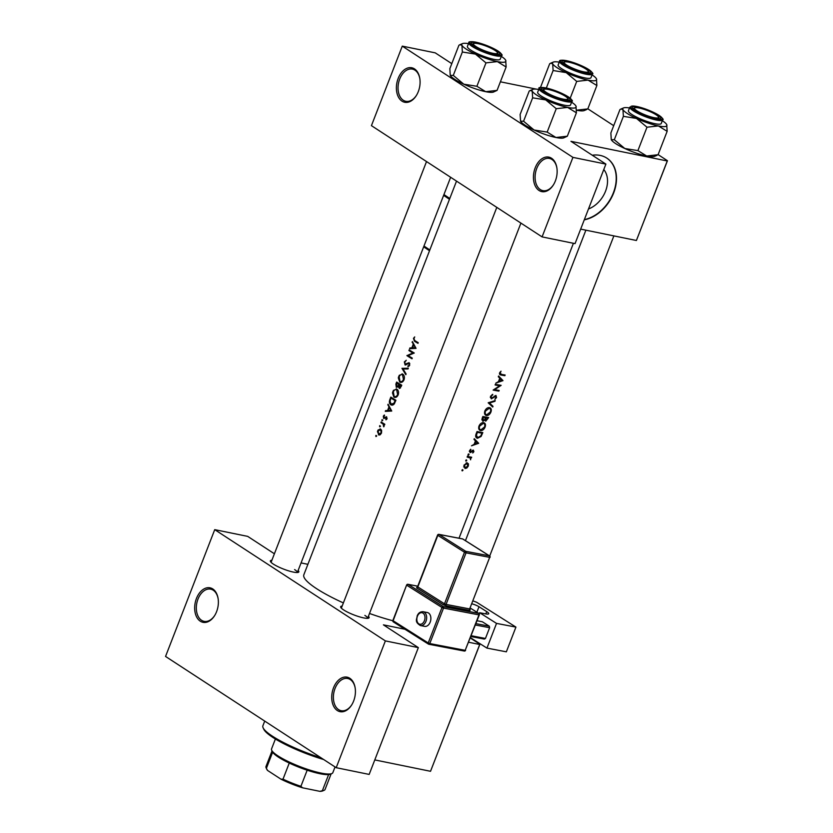 <?xml version="1.0" encoding="UTF-8"?>
<svg xmlns="http://www.w3.org/2000/svg" width="833" height="833" viewBox="0 0 833 833"><rect width="100%" height="100%" fill="white"/><g stroke="black" fill="none" stroke-linecap="round" stroke-linejoin="round"><path stroke-width="1.25" d="M551.54 158.249A17.608 11.558 101.5 0 1 556.881 167.881A17.608 11.558 101.5 0 1 553.414 184.874A17.608 11.558 101.5 0 1 539.045 190.486A17.608 11.558 101.5 0 1 535.213 167.797A17.608 11.558 101.5 0 1 551.54 158.249M556.923 168.193A16.431 10.787 -78.5 0 0 551.998 159.499A16.431 10.787 -78.5 0 0 549.447 158.447A16.431 10.787 -78.5 0 0 536.088 170.369A16.431 10.787 -78.5 0 0 540.325 189.591A16.431 10.787 -78.5 0 0 542.877 190.642A16.431 10.787 -78.5 0 0 553.581 184.603M414.49 68.9A17.608 11.558 101.5 0 1 419.822 78.531A17.608 11.558 101.5 0 1 416.354 95.524A17.608 11.558 101.5 0 1 401.985 101.137A17.608 11.558 101.5 0 1 398.164 78.448A17.608 11.558 101.5 0 1 414.49 68.9M419.874 78.843A16.431 10.787 -78.5 0 0 414.938 70.149A16.431 10.787 -78.5 0 0 412.387 69.097A16.431 10.787 -78.5 0 0 399.038 81.02A16.431 10.787 -78.5 0 0 403.266 100.241A16.431 10.787 -78.5 0 0 405.817 101.293A16.431 10.787 -78.5 0 0 416.521 95.254M349.829 678.301A17.608 11.558 101.5 0 1 355.16 687.933A17.608 11.558 101.5 0 1 351.693 704.926A17.608 11.558 101.5 0 1 337.323 710.539A17.608 11.558 101.5 0 1 333.502 687.85A17.608 11.558 101.5 0 1 349.829 678.301M355.212 688.245A16.431 10.787 -78.5 0 0 350.276 679.551A16.431 10.787 -78.5 0 0 347.725 678.499A16.431 10.787 -78.5 0 0 334.377 690.422A16.431 10.787 -78.5 0 0 338.604 709.643A16.431 10.787 -78.5 0 0 341.155 710.695A16.431 10.787 -78.5 0 0 351.859 704.666M212.769 588.952A17.608 11.558 101.5 0 1 218.111 598.583A17.608 11.558 101.5 0 1 214.643 615.587A17.608 11.558 101.5 0 1 200.274 621.189A17.608 11.558 101.5 0 1 196.442 598.5A17.608 11.558 101.5 0 1 212.769 588.952M218.152 598.896A16.431 10.787 -78.5 0 0 213.227 590.212A16.431 10.787 -78.5 0 0 210.676 589.15A16.431 10.787 -78.5 0 0 197.317 601.072A16.431 10.787 -78.5 0 0 201.555 620.293A16.431 10.787 -78.5 0 0 204.106 621.356A16.431 10.787 -78.5 0 0 214.81 615.316M588.483 208.979A24.605 17.962 123.1 0 0 605.549 191.173A24.605 17.962 123.1 0 0 603.79 169.526M584.266 219.85A35.215 25.708 123.1 0 0 613.661 192.944A35.215 25.708 123.1 0 0 606.861 158.135A35.215 25.708 123.1 0 0 592.253 155.219M584.37 219.6A35.215 25.708 123.1 0 0 613.39 192.767A35.215 25.708 123.1 0 0 606.726 158.051M368.415 616.264A15.254 2.895 -158.8 0 1 368.644 618.138A15.254 2.895 -158.8 0 1 357.659 616.264A15.254 2.895 -158.8 0 1 343.602 609.902A15.254 2.895 -158.8 0 1 340.728 607.309A15.254 2.895 -158.8 0 1 342.155 606.07M520.917 223.098L367.613 618.336A14.088 2.666 21.2 0 0 364.875 615.4M298.141 570.449A15.254 2.895 -158.8 0 1 298.37 572.323A15.254 2.895 -158.8 0 1 287.385 570.459A15.254 2.895 -158.8 0 1 273.328 564.087A15.254 2.895 -158.8 0 1 270.454 561.494A15.254 2.895 -158.8 0 1 271.881 560.255M450.643 177.283L297.339 572.521A14.088 2.666 21.2 0 0 294.601 569.585M343.373 602.925A65.734 12.453 -158.8 0 1 316.54 588.639A65.734 12.453 -158.8 0 1 303.837 574.78L456.526 181.115M375.787 435.68L375.943 436.565L376.589 436.19L375.985 435.388L376.651 435.857M379.525 434.993L378.411 434.774L380.025 434.836L381.462 433.129L381.649 430.651L380.619 429.078L378.067 430.005L377.453 431.598L378.953 434.993M379.567 425.944L379.723 426.819L380.358 426.454L379.765 425.642L380.431 426.111M382.857 423.049L380.92 422.654L381.181 421.977A65.734 12.453 -158.8 0 0 384.825 424.257L384.565 424.934A65.734 12.453 21.2 0 1 384.003 424.591L384.107 426.319L383.482 426.204L383.753 426.819L384.107 426.319M381.889 419.957L382.035 420.842L382.68 420.478L382.076 419.665L382.753 420.134M383.315 416.281L383.701 418.541L386.345 417.437L385.95 419.822L387.043 418.749L386.585 416.75L383.94 417.854L383.753 416.521L384.544 415.667L384.398 415.011L383.617 415.698L383.815 416.375M385.294 411.367L385.585 410.638L387.564 410.513L388.886 407.108L388.063 404.234L391.729 411.044L385.294 411.367M390.5 399.548L389.927 399.434L390.833 397.102A65.734 12.453 -158.8 0 0 395.914 400.246L394.207 404.036L390.823 404.786L391.697 405.14M395.467 397.435L393.884 397.112C395.644 397.924 397.081 397.143 398.205 394.78C398.934 392.27 398.507 390.406 396.924 389.188L393.457 390.333L392.468 392.874L393.884 397.112L394.665 397.424M396.446 384.2L395.873 384.086L396.664 382.055A65.734 12.453 -158.8 0 0 401.745 385.2L399.278 388.407M401.298 382.389L399.715 382.066C401.475 382.878 402.922 382.108 404.047 379.733C404.776 377.234 404.349 375.371 402.756 374.142L399.288 375.287L398.299 377.838L399.715 382.066L400.496 382.378M401.975 368.363L408.337 368.228L408.055 368.946L403.005 368.967L406.108 373.965L405.827 374.683L401.975 368.363L404.859 368.946M405.473 365.01L408.878 363.334L409.128 364.844L407.972 366.707L409.659 365.25L409.118 362.647L405.067 364.208L404.817 362.209L406.265 360.283L404.338 361.897L405.109 365M406.91 355.639L412.824 352.984A65.734 12.453 21.2 0 1 408.899 350.526L409.159 349.85A65.734 12.453 -158.8 0 0 414.24 352.994L408.191 355.618A65.734 12.453 -158.8 0 0 412.262 358.107L412.002 358.773A65.734 12.453 21.2 0 1 406.91 355.639L408.847 356.024M409.607 348.694L409.888 347.955L411.866 347.84L413.189 344.425L412.377 341.551L416.042 348.361L409.607 348.694M413.46 338.375L414.47 341.207A65.734 12.453 21.2 0 0 417.979 343.352L418.249 342.675A65.734 12.453 -158.8 0 1 414.782 340.562L413.928 338.729L414.709 336.917L413.46 338.375L414.043 338.49M392.801 620.741A65.734 12.453 -158.8 0 1 369.498 613.473M406.66 364.448L405.067 364.208M408.014 363.417L409.763 363.511M402.756 374.142L402.016 373.84M395.873 384.086L396.31 387.366L398.153 386.72L399.684 388.417M396.924 389.188L396.175 388.886M389.927 399.434C388.98 401.85 389.282 403.63 390.823 404.786L392.572 405.14M385.169 418.051L383.94 417.854M380.92 422.654A65.734 12.453 21.2 0 0 382.097 423.414L383.305 424.309L383.482 426.204M380.619 429.078L380.098 428.87M501.362 374.361L500.237 373.028L501.029 371.185L499.633 372.861L499.904 374.663L501.049 375.027A65.734 12.453 21.2 0 0 504.881 375.693L505.142 375.017A65.734 12.453 -158.8 0 1 501.362 374.361L499.467 373.444M498.301 376.735L499.769 378.255L498.446 381.66L495.812 383.128L502.976 380.608L498.582 375.995L498.301 376.735L502.976 380.608M495.052 395.685L496.031 397.362L494.854 399.382L496.562 397.528L495.989 395.467L491.574 398.174L491.126 396.508L492.709 394.353L490.502 396.383L491.303 398.851L495.927 396.216L495.094 395.665M491.574 398.174L490.304 397.414M495.229 400.569L488.18 402.797L492.73 407.035L493.011 406.306L489.471 403.005L494.948 401.298L495.229 400.569M483.64 422.654C481.682 422.529 480.131 423.653 479.006 426.017C478.267 428.485 478.798 429.995 480.599 430.567C482.526 430.671 484.025 429.505 485.108 427.058C485.878 424.653 485.389 423.185 483.64 422.654L484.452 422.966M479.766 430.245L479.152 429.62M482.817 432.587A65.734 12.453 -158.8 0 1 477.038 431.536L476.132 433.868C475.226 436.294 475.695 437.762 477.538 438.273L481.099 436.461L482.817 432.587M476.601 437.898L475.997 437.263M470.395 451.923L470.718 449.289L469.51 450.736L470.156 452.6L473.102 450.778L472.759 452.985L473.894 451.673L473.342 450.101L470.874 451.819L469.364 451.299L470.093 451.736M472.426 450.341L473.383 451.59M468.823 453.902L468.333 455.151L469.083 454.631L468.281 454.11M468.073 454.422L468.104 455.005M468.167 456.578L470.02 457.775L470.593 459.816L470.801 457.786A65.734 12.453 21.2 0 0 471.405 457.89L471.665 457.223A65.734 12.453 -158.8 0 1 467.386 456.422L467.126 457.088A65.734 12.453 21.2 0 0 468.604 457.379L470.072 457.817L467.469 456.109M462.731 469.614L462.242 470.874L462.981 470.343L462.19 469.822M461.982 470.145L462.013 470.718M467.24 462.825L463.887 465.231L465.033 468.51L466.824 468.031L468.313 466.053L468.448 463.846L466.824 462.784M466.501 459.878L466.022 461.128L466.761 460.607L465.97 460.087M465.762 460.399L465.793 460.982M473.987 439.408L475.456 440.928L474.133 444.343L471.499 445.811L478.663 443.291L474.269 438.679L473.987 439.408L478.663 443.291M488.648 417.541A65.734 12.453 -158.8 0 1 482.869 416.5L482.088 418.53L482.848 421.269L484.9 420.092L485.774 421.175L488.648 417.541M489.471 407.608C487.513 407.483 485.972 408.607 484.848 410.981C484.108 413.439 484.639 414.959 486.441 415.521C488.357 415.636 489.866 414.459 490.939 412.023C491.709 409.607 491.231 408.139 489.471 407.608L490.283 407.92M485.597 415.198L484.993 414.584M501.143 385.335A65.734 12.453 -158.8 0 1 495.364 384.284L495.104 384.961A65.734 12.453 21.2 0 0 499.685 385.814L493.126 390.073A65.734 12.453 21.2 0 0 498.894 391.125L499.165 390.448A65.734 12.453 -158.8 0 1 494.667 389.657L501.143 385.335M658.112 154.626L667.452 160.717L636.412 240.487L580.674 229.117M636.412 240.487L667.254 160.977L570.959 141.329L605.893 164.101L572.927 157.375L402.277 46.127L371.435 125.648L542.085 236.895L572.927 157.375M307.898 564.316L301.067 562.921M536.421 89.152L500.394 81.801M587.838 108.821L613.702 125.679M605.893 164.101L575.051 243.621L542.085 236.895M402.277 46.127L435.243 52.854L451.788 63.652M470.353 638.016L479.902 644.242L430.526 771.296L374.788 759.915M430.526 771.296L479.704 644.503L468.708 642.253M404.953 629.248L383.409 624.854L418.343 647.626L385.377 640.9L214.727 529.653L165.548 656.446L336.199 767.693L385.377 640.9M418.343 647.626L369.165 774.419L336.199 767.693M274.39 553.778L247.693 536.379L214.727 529.653M466.293 467.677L466.824 468.031M465.293 467.834L464.429 465.335L466.969 463.492L467.813 465.97L465.293 467.834L463.637 466.876M466.105 462.929L467.428 463.669L466.23 462.888M469.885 456.901L471.405 457.89M469.26 456.786L470.801 457.786M468.219 456.109L468.438 457.598M469.354 451.455L470.916 452.475M470.426 449.476L470.947 449.82M476.434 441.959L478.621 443.385M477.569 443.156L474.872 444.093L475.914 441.407L477.569 443.156M476.861 431.994L477.392 432.337A65.734 12.453 21.2 0 0 481.984 433.17L480.735 435.982L477.798 437.596L475.674 436.398M480.495 432.202L481.984 433.17M477.798 437.596L476.382 435.378L477.392 432.337M475.768 434.982L476.382 435.378M480.86 429.89C479.402 429.411 478.996 428.152 479.641 426.121L483.379 423.331C484.796 423.778 485.181 425.007 484.525 427.006L480.86 429.89L478.756 428.693M479.11 425.778L479.641 426.121M482.422 422.706L484.035 423.581M486.337 417.156L487.826 418.124L487.472 419.041L486.024 420.498L484.598 419.624M486.024 420.498L486.014 417.822A65.734 12.453 21.2 0 0 487.826 418.124M484.462 416.812L486.014 417.822M483.858 416.687L485.42 417.718L484.639 419.561L483.109 420.592L481.818 419.801M483.109 420.592L483.234 417.291A65.734 12.453 21.2 0 0 485.42 417.718M482.328 417.906L482.859 418.26M482.692 416.948L483.234 417.291M486.701 414.844C485.233 414.365 484.827 413.116 485.472 411.075L489.21 408.285C490.637 408.743 491.012 409.961 490.366 411.96L486.701 414.844L484.587 413.647M484.941 410.731L485.472 411.075M488.263 407.66L489.877 408.545M494.323 400.881L494.948 401.298M488.784 402.558L489.471 403.005M488.346 402.672L493.011 406.306M492.105 394.623L492.761 395.05M490.606 396.164L491.126 396.508M497.426 390.156L498.894 391.125M498.176 384.836L499.685 385.814M500.748 379.275L502.934 380.702M501.882 380.473L499.186 381.42L500.227 378.734L501.882 380.473M498.665 381.087L499.186 381.42M503.413 374.735L504.881 375.693M499.987 372.205L500.518 372.549M499.706 372.674L500.237 373.028M380.993 432.837L378.671 434.097L378.12 431.036L380.358 429.755L381.535 432.952M380.483 434.545L378.671 434.097M381.358 429.88L379.973 429.599L381.399 429.963M384.638 424.726L384.003 424.591M384.69 424.601L383.305 424.309M386.658 419.343L385.804 419.166M387.106 418.572L386.574 418.458M385.856 417.448L385.054 417.281M388.303 411.19L385.585 410.638M390.396 411.096L387.564 410.513M389.646 407.264L388.886 407.108M388.511 405.119L387.782 404.973M390.698 410.357L388.209 410.482L389.25 407.795L391.51 410.523M391.083 411.065L388.209 410.482M390.031 407.951L389.25 407.795M391.052 398.091A65.734 12.453 21.2 0 0 395.102 400.59L393.842 403.339L391.083 404.109L390.011 401.183L390.719 398.955L391.052 398.091L393.02 398.486M395.727 400.715L395.102 400.59M394.55 403.484L393.842 403.339M393.488 404.734L391.083 404.109M393.405 391.656L392.843 391.531M397.633 394.488C396.737 396.404 395.571 397.049 394.144 396.435L393.332 391.822C394.176 389.917 395.29 389.261 396.664 389.865L397.633 394.488L398.268 394.613M396.477 397.029L394.144 396.435M397.747 389.969L396.071 389.625L397.851 390.104M398.715 386.835L398.153 386.72M400.933 385.544L399.174 387.584L399.246 384.523A65.734 12.453 21.2 0 0 400.933 385.544L401.568 385.679M401.214 386.595L400.579 386.46M400.527 387.907L399.174 387.584M401.329 384.95L399.246 384.523M398.726 384.2L397.945 386.023L396.57 386.689L396.893 383.045A65.734 12.453 21.2 0 0 398.726 384.2L400.777 384.627M398.705 386.179L397.945 386.023M397.914 387.012L396.57 386.689M398.851 383.451L396.893 383.045M399.236 376.61L398.674 376.495M403.474 379.442C402.568 381.358 401.402 382.014 399.975 381.389L399.174 376.776C400.017 374.871 401.121 374.215 402.495 374.819L403.474 379.442L404.099 379.567M402.308 381.993L399.975 381.389M403.589 374.923L401.902 374.579L403.682 375.058M405.359 368.946L402.016 368.269M406.91 368.946L408.066 368.925M404.911 362.011L404.338 361.897M409.065 366.145L407.878 365.895M409.753 364.969L409.128 364.844M408.462 355.785L406.973 355.483M413.98 353.213L412.824 352.984M410.836 350.922L408.899 350.526M412.616 348.517L409.888 347.955M414.709 348.413L411.866 347.84M413.959 344.581L413.189 344.425M412.824 342.446L412.085 342.29M415.011 347.684L412.522 347.798L413.564 345.112L415.823 347.85M415.396 348.392L412.522 347.798M414.345 345.268L413.564 345.112M264.717 721.086L262.895 725.782A49.293 9.34 21.2 0 0 263.103 727.803A49.293 9.34 21.2 0 0 320.944 757.749M323.683 759.529A48.127 9.121 -158.8 0 1 263.78 729.25L263.103 727.803M653.905 117.63A12.912 2.447 21.2 0 0 658.497 116.953A12.912 2.447 21.2 0 0 651.167 112.122A12.912 2.447 21.2 0 0 639.119 107.998A12.912 2.447 21.2 0 0 634.871 107.79A12.912 2.447 21.2 0 0 639.796 112.486A12.912 2.447 21.2 0 0 653.905 117.63A12.912 2.447 21.2 0 0 658.497 116.953A12.912 2.447 21.2 0 0 651.167 112.122A12.912 2.447 21.2 0 0 639.119 107.998A12.912 2.447 21.2 0 0 634.871 107.79A12.912 2.447 21.2 0 0 639.796 112.486A12.912 2.447 21.2 0 0 653.905 117.63M659.163 118.401A14.088 2.666 -158.8 0 1 659.236 118.942A14.088 2.666 -158.8 0 0 659.163 118.401L658.497 116.953L659.163 118.401M615.712 143.63A23.626 4.477 -158.8 0 1 611.297 139.705L611.255 139.611A23.626 4.477 -158.8 0 1 611.245 139.6A23.626 4.477 -158.8 0 0 611.255 139.621L611.255 139.611A23.626 4.477 -158.8 0 0 611.297 139.705L610.87 132.978L619.95 109.581L620.96 109.008L622.959 109.612L623.386 116.339L636.485 118.432L646.991 127.21L658.372 125.929L667.15 131.322L666.723 124.606A23.626 4.477 -158.8 0 1 666.764 124.69A23.626 4.477 -158.8 0 1 658.372 125.929A23.626 4.477 -158.8 0 1 636.485 118.432A23.626 4.477 -158.8 0 1 622.959 109.612A23.626 4.477 -158.8 0 1 623.542 107.926A23.626 4.477 -158.8 0 1 629.509 107.957A23.626 4.477 -158.8 0 0 623.542 107.926L621.012 108.977L623.542 107.926A23.626 4.477 -158.8 0 0 622.959 109.612L623.386 116.339L636.485 118.432L646.991 127.21L658.372 125.929L667.15 131.322L666.723 124.606A23.626 4.477 -158.8 0 1 666.764 124.69A23.626 4.477 -158.8 0 1 658.372 125.929A23.626 4.477 -158.8 0 1 636.485 118.432A23.626 4.477 -158.8 0 1 622.959 109.612L620.96 109.008L619.95 109.581L610.87 132.978L611.255 139.611A23.626 4.477 -158.8 0 0 611.297 139.705L614.317 139.736L623.386 116.339L614.317 139.736L611.297 139.705A23.626 4.477 -158.8 0 0 615.712 143.63A23.626 4.477 -158.8 0 0 624.812 148.513L614.317 139.736L624.812 148.513A23.626 4.477 -158.8 0 1 615.712 143.63M657.789 115.11A15.254 2.895 -158.8 0 1 660.267 118.744A15.254 2.895 -158.8 0 1 649.282 116.88A15.254 2.895 -158.8 0 1 635.235 110.508A15.254 2.895 -158.8 0 1 632.351 107.915A15.254 2.895 -158.8 0 1 641.087 107.936A15.254 2.895 -158.8 0 1 657.789 115.11A15.254 2.895 -158.8 0 1 660.267 118.744A15.254 2.895 -158.8 0 1 649.282 116.88A15.254 2.895 -158.8 0 1 635.235 110.508A15.254 2.895 -158.8 0 1 632.351 107.915A15.254 2.895 -158.8 0 1 641.087 107.936A15.254 2.895 -158.8 0 1 657.789 115.11M628.426 110.747A17.608 3.332 21.2 0 0 631.83 114.454A17.608 3.332 21.2 0 0 649.594 122.295A17.608 3.332 21.2 0 0 661.256 123.471A17.608 3.332 21.2 0 1 649.594 122.295A17.608 3.332 21.2 0 1 631.83 114.454A17.608 3.332 21.2 0 1 628.426 110.747L629.852 107.093L628.426 110.747M658.08 154.719L667.15 131.322L658.08 154.719L646.7 156.01L637.911 150.606L646.991 127.21L637.911 150.606L624.812 148.513A23.626 4.477 -158.8 0 0 646.7 156.01L637.911 150.606L624.812 148.513A23.626 4.477 -158.8 0 0 646.7 156.01A23.626 4.477 -158.8 0 0 654.478 156.385A23.626 4.477 -158.8 0 1 646.7 156.01L658.08 154.719M662.339 120.691A23.626 4.477 -158.8 0 1 666.723 124.606A23.626 4.477 -158.8 0 0 662.339 120.691M583.631 71.815A12.912 2.447 21.2 0 0 588.223 71.138A12.912 2.447 21.2 0 0 580.893 66.317A12.912 2.447 21.2 0 0 568.845 62.183A12.912 2.447 21.2 0 0 564.597 61.975A12.912 2.447 21.2 0 0 569.522 66.682A12.912 2.447 21.2 0 0 583.631 71.815A12.912 2.447 21.2 0 0 588.223 71.138A12.912 2.447 21.2 0 0 580.893 66.317A12.912 2.447 21.2 0 0 568.845 62.183A12.912 2.447 21.2 0 0 564.597 61.975A12.912 2.447 21.2 0 0 569.522 66.682A12.912 2.447 21.2 0 0 583.631 71.815M588.889 72.586A14.088 2.666 -158.8 0 1 588.962 73.127A14.088 2.666 -158.8 0 0 588.889 72.586L588.223 71.138L588.889 72.586M566.211 72.617A23.626 4.477 -158.8 0 1 557.11 67.733A23.626 4.477 -158.8 0 1 552.685 63.808L553.112 70.524L566.211 72.617L576.717 81.405L588.088 80.114L596.876 85.518L596.449 78.791A23.626 4.477 -158.8 0 1 596.49 78.875A23.626 4.477 -158.8 0 1 588.088 80.114L596.876 85.518L596.449 78.791A23.626 4.477 -158.8 0 1 596.49 78.875A23.626 4.477 -158.8 0 1 588.088 80.114A23.626 4.477 21.2 0 1 566.211 72.617A23.626 4.477 -158.8 0 1 557.11 67.733A23.626 4.477 -158.8 0 1 552.685 63.808A23.626 4.477 -158.8 0 1 553.268 62.111A23.626 4.477 -158.8 0 1 559.235 62.142A23.626 4.477 -158.8 0 0 553.268 62.111L550.738 63.173L553.268 62.111A23.626 4.477 -158.8 0 0 552.685 63.808L553.112 70.524L566.211 72.617L576.717 81.405L588.088 80.114A23.626 4.477 21.2 0 1 566.211 72.617M564.961 64.693A15.254 2.895 -158.8 0 1 562.077 62.1A15.254 2.895 -158.8 0 1 570.813 62.121A15.254 2.895 -158.8 0 1 587.515 69.295A15.254 2.895 -158.8 0 1 589.993 72.929A15.254 2.895 -158.8 0 1 579.008 71.065A15.254 2.895 -158.8 0 1 564.961 64.693A15.254 2.895 -158.8 0 1 562.077 62.1A15.254 2.895 -158.8 0 1 570.813 62.121A15.254 2.895 -158.8 0 1 587.515 69.295A15.254 2.895 -158.8 0 1 589.993 72.929A15.254 2.895 -158.8 0 1 579.008 71.065A15.254 2.895 -158.8 0 1 564.961 64.693M561.557 68.639A17.608 3.332 21.2 0 0 579.32 76.48A17.608 3.332 21.2 0 0 590.982 77.667A17.608 3.332 21.2 0 1 579.32 76.48A17.608 3.332 21.2 0 1 561.557 68.639A17.608 3.332 21.2 0 1 558.152 64.932A17.608 3.332 21.2 0 0 561.557 68.639M570.199 98.2L576.717 81.405L570.199 98.2M546.333 88.017L553.112 70.524L546.333 88.017M549.676 63.766L550.686 63.193L552.685 63.808L550.686 63.193L549.676 63.766L540.596 87.163L549.676 63.766M587.806 108.904L596.876 85.518L587.806 108.904L576.426 110.195L587.806 108.904M584.204 110.57A23.626 4.477 -158.8 0 1 576.53 110.216A23.626 4.477 -158.8 0 0 584.204 110.57L586.786 109.487L584.204 110.57M592.065 74.876A23.626 4.477 -158.8 0 1 596.449 78.791A23.626 4.477 -158.8 0 0 592.065 74.876M478.1 43.67A12.912 2.447 21.2 0 0 473.852 43.462A12.912 2.447 21.2 0 0 478.777 48.158A12.912 2.447 21.2 0 0 492.886 53.302A12.912 2.447 21.2 0 0 497.478 52.625A12.912 2.447 21.2 0 0 490.148 47.793A12.912 2.447 21.2 0 0 478.1 43.67M471.957 44.43A14.088 2.666 -158.8 0 1 472.373 44.076L473.852 43.462M497.478 52.625L498.144 54.072A14.088 2.666 -158.8 0 1 498.217 54.614M475.466 54.103A23.626 4.477 -158.8 0 1 466.365 49.22A23.626 4.477 -158.8 0 1 461.94 45.284L462.367 52.01L475.466 54.103L485.972 62.881L497.343 61.6L506.131 66.994L505.704 60.278A23.626 4.477 -158.8 0 1 505.746 60.361A23.626 4.477 -158.8 0 1 497.343 61.6A23.626 4.477 21.2 0 1 475.466 54.103M474.216 46.179A15.254 2.895 -158.8 0 1 471.332 43.587A15.254 2.895 -158.8 0 1 480.068 43.608A15.254 2.895 -158.8 0 1 496.77 50.782A15.254 2.895 -158.8 0 1 499.248 54.416A15.254 2.895 -158.8 0 1 488.263 52.552A15.254 2.895 -158.8 0 1 474.216 46.179M470.812 50.126A17.608 3.332 21.2 0 0 488.575 57.966A17.608 3.332 21.2 0 0 500.237 59.143L501.653 55.499A17.608 3.332 -158.8 0 1 489.991 54.312A17.608 3.332 -158.8 0 1 472.228 46.471A17.608 3.332 -158.8 0 1 468.833 42.764L467.407 46.419A17.608 3.332 21.2 0 0 470.812 50.126M453.287 75.407L450.278 75.376A23.626 4.477 -158.8 0 0 463.794 84.185A23.626 4.477 -158.8 0 0 485.681 91.682A23.626 4.477 -158.8 0 0 493.459 92.057L497.062 90.391L485.681 91.682L476.892 86.278L463.794 84.185L453.287 75.407L462.367 52.01M476.892 86.278L485.972 62.881M450.278 75.376A23.626 4.477 -158.8 0 1 450.236 75.293L449.851 68.65L458.921 45.253L459.941 44.68L461.94 45.284A23.626 4.477 -158.8 0 1 462.523 43.597A23.626 4.477 -158.8 0 1 468.49 43.628M497.062 90.391L506.131 66.994M501.32 56.363A23.626 4.477 -158.8 0 1 505.704 60.278M548.374 89.475A12.912 2.447 21.2 0 0 544.126 89.277A12.912 2.447 21.2 0 0 549.051 93.973A12.912 2.447 21.2 0 0 563.16 99.117A12.912 2.447 21.2 0 0 567.752 98.44A12.912 2.447 21.2 0 0 560.422 93.608A12.912 2.447 21.2 0 0 548.374 89.475M542.231 90.245A14.088 2.666 -158.8 0 1 542.647 89.891L544.126 89.277M567.752 98.44L568.418 99.887A14.088 2.666 -158.8 0 1 568.491 100.429M520.552 121.191L523.572 121.222L534.068 130A23.626 4.477 -158.8 0 0 555.955 137.497A23.626 4.477 -158.8 0 0 563.733 137.872L567.335 136.206L555.955 137.497L547.166 132.093L534.068 130A23.626 4.477 -158.8 0 1 524.967 125.117A23.626 4.477 -158.8 0 1 520.552 121.191L520.51 121.097A23.626 4.477 -158.8 0 1 520.5 121.087L520.51 121.097A23.626 4.477 -158.8 0 0 520.552 121.191L520.125 114.465L529.205 91.068L530.215 90.485L532.214 91.099L532.641 97.825L545.74 99.918L556.246 108.696L567.627 107.405L576.405 112.809L575.978 106.083A23.626 4.477 -158.8 0 1 576.02 106.176A23.626 4.477 -158.8 0 1 567.627 107.405A23.626 4.477 -158.8 0 1 545.74 99.918A23.626 4.477 -158.8 0 1 532.214 91.099A23.626 4.477 -158.8 0 1 532.797 89.402A23.626 4.477 -158.8 0 1 538.764 89.443M567.044 96.597A15.254 2.895 -158.8 0 1 569.522 100.231A15.254 2.895 -158.8 0 1 558.537 98.356A15.254 2.895 -158.8 0 1 544.49 91.994A15.254 2.895 -158.8 0 1 541.606 89.402A15.254 2.895 -158.8 0 1 550.342 89.423A15.254 2.895 -158.8 0 1 567.044 96.597M539.107 88.579L537.681 92.224A17.608 3.332 21.2 0 0 541.086 95.941A17.608 3.332 21.2 0 0 558.849 103.781A17.608 3.332 21.2 0 0 570.511 104.958L571.927 101.303A17.608 3.332 -158.8 0 1 560.265 100.127A17.608 3.332 -158.8 0 1 542.502 92.286A17.608 3.332 -158.8 0 1 539.107 88.579C537.92 87.215 540.856 87.153 547.937 88.392C555.757 90.505 562.577 93.338 568.398 96.899C572.011 99.793 573.187 101.262 571.927 101.303M567.335 136.206L576.405 112.809M547.166 132.093L556.246 108.696M523.572 121.222L532.641 97.825M571.594 102.178A23.626 4.477 -158.8 0 1 575.978 106.083M331.815 773.586L330.347 774.201A31.696 6.008 -158.8 0 1 328.629 774.575A31.696 6.008 -158.8 0 1 307.169 770.202A31.696 6.008 -158.8 0 1 289.259 763.049A31.696 6.008 -158.8 0 1 278.347 757.093A31.696 6.008 -158.8 0 1 272.641 752.209A31.696 6.008 -158.8 0 1 272.36 751.71L271.693 750.262A32.862 6.227 21.2 0 0 277.899 755.843A32.862 6.227 21.2 0 0 308.158 769.557A32.862 6.227 21.2 0 0 331.815 773.586A32.862 6.227 21.2 0 0 332.825 772.691L335.053 766.943M275.39 739.006L271.548 748.919A32.862 6.227 21.2 0 0 271.693 750.262M272.641 752.209L266.393 768.328L267.56 770.442A30.519 5.779 -158.8 0 1 266.779 769.275L266.112 767.828A31.696 6.008 21.2 0 0 266.393 768.328M307.169 770.202L300.911 786.321L302.556 787.81A30.519 5.779 -158.8 0 1 281.002 779.199L267.56 770.442M281.002 779.199L283.012 779.167A31.696 6.008 21.2 0 0 300.911 786.321M289.259 763.049L283.012 779.167M319.903 791.35L322.371 790.694A31.696 6.008 21.2 0 0 324.089 790.319L322.621 790.933A30.519 5.779 -158.8 0 1 319.903 791.35L302.556 787.81M328.629 774.575L322.371 790.694M324.089 790.319A31.696 6.008 21.2 0 0 325.068 789.455L331.107 773.878M272.016 750.96L265.977 766.537A31.696 6.008 21.2 0 0 266.112 767.828M430.192 622.116A7.039 4.8 -79.2 0 0 427.298 612.526L423.081 611.724A7.039 4.8 100.8 0 1 425.975 621.303A7.039 4.8 100.8 0 1 420.436 625.562L424.653 626.364A7.039 4.8 -79.2 0 0 430.192 622.116M486.951 648.105L496.53 623.396L515.929 627.103L506.349 651.822L486.951 648.105L470.478 637.693M479.256 613.848L479.683 612.744L496.53 623.396M475.935 623.636L489.325 626.197L482.307 621.762L477.049 620.752M489.325 626.197L489.617 627.718L475.404 625M471.239 635.735L485.452 638.463L489.617 627.718M485.452 638.463L484.327 639.088L470.926 636.527M479.683 612.744L485.587 613.869A9.392 1.781 -158.8 0 0 488.732 613.713A9.392 1.781 -158.8 0 0 486.722 611.609L478.996 606.726L476.882 612.182M473.134 600.957L476.611 602.249L515.929 627.103M472.009 603.863A5.873 1.114 -158.8 0 1 478.996 606.726M467.334 456.557L468.604 457.379M476.528 432.858L477.059 433.202M499.488 374.007L501.049 375.027M384.096 423.82L382.097 423.414M395.529 401.246L394.894 401.121M399.153 384.773L398.549 384.648M407.816 363.552L406.983 363.386M416.49 341.624L414.47 341.207M633.247 110.799A17.608 3.332 -158.8 0 1 629.852 107.093A17.608 3.332 -158.8 0 0 633.247 110.799A17.608 3.332 -158.8 0 0 651.01 118.64A17.608 3.332 -158.8 0 0 662.672 119.827A17.608 3.332 -158.8 0 1 651.01 118.64A17.608 3.332 -158.8 0 1 633.247 110.799M659.007 115.36A16.899 3.207 21.2 0 0 636.839 106.509A16.899 3.207 21.2 0 0 634.017 110.258A16.899 3.207 21.2 0 0 656.185 119.119A16.899 3.207 21.2 0 0 659.007 115.36A16.899 3.207 21.2 0 0 636.839 106.509A16.899 3.207 21.2 0 0 634.017 110.258A16.899 3.207 21.2 0 0 656.185 119.119A16.899 3.207 21.2 0 0 659.007 115.36M592.398 74.012A17.608 3.332 -158.8 0 1 580.736 72.825A17.608 3.332 -158.8 0 1 562.973 64.984A17.608 3.332 -158.8 0 1 559.578 61.278L558.152 64.932L559.578 61.278A17.608 3.332 -158.8 0 0 562.973 64.984A17.608 3.332 -158.8 0 0 580.736 72.825A17.608 3.332 -158.8 0 0 592.398 74.012C593.658 73.96 592.482 72.492 588.869 69.597C581.986 65.474 574.395 62.465 566.096 60.57C561.213 59.945 559.037 60.174 559.578 61.278C559.037 60.174 561.213 59.945 566.096 60.57C574.395 62.465 581.986 65.474 588.869 69.597C592.482 72.492 593.658 73.96 592.398 74.012L590.982 77.667L592.398 74.012M563.743 64.453A16.899 3.207 21.2 0 0 585.911 73.304A16.899 3.207 21.2 0 0 588.733 69.545A16.899 3.207 21.2 0 0 566.565 60.694A16.899 3.207 21.2 0 0 563.743 64.453A16.899 3.207 21.2 0 0 585.911 73.304A16.899 3.207 21.2 0 0 588.733 69.545A16.899 3.207 21.2 0 0 566.565 60.694A16.899 3.207 21.2 0 0 563.743 64.453M472.998 45.93A16.899 3.207 21.2 0 0 495.166 54.791A16.899 3.207 21.2 0 0 497.988 51.032A16.899 3.207 21.2 0 0 475.82 42.181A16.899 3.207 21.2 0 0 472.998 45.93M568.262 96.847A16.899 3.207 21.2 0 0 546.094 87.986A16.899 3.207 21.2 0 0 543.272 91.745A16.899 3.207 21.2 0 0 565.44 100.606A16.899 3.207 21.2 0 0 568.262 96.847M443.937 194.558L449.789 198.493M423.976 246.027L429.828 249.962M424.424 620.7A5.873 3.998 -79.2 0 0 422.997 613.109A5.873 3.998 -79.2 0 0 417.406 616.264A5.873 3.998 -79.2 0 0 418.832 623.855A5.873 3.998 -79.2 0 0 424.424 620.7M417.75 586.224L408.139 584.381L443.239 606.58L478.652 613.359L470.364 608.111L478.871 613.442A1.177 0.833 122.3 0 0 478.652 613.359A1.177 0.802 100.8 0 1 478.944 614.879L443.52 608.1L429.776 643.555L465.189 650.334L479.339 614.858A1.177 1.177 0 0 0 478.871 613.442M446.332 605.935A1.177 0.802 -79.2 0 1 446.051 604.414L469.656 608.933L489.669 557.36L466.053 552.841L446.051 604.414L444.499 603.81L464.512 552.227L437.825 535.359L417.822 586.932L444.499 603.81A1.177 0.833 -57.7 0 1 443.239 604.716L446.332 605.935L469.947 610.454L470.229 609.881M443.239 604.716L416.562 587.848L416.916 587.296M485.826 613.911L486.722 611.609M406.629 585.026L393.124 620.752L428.224 642.951L441.979 607.486L406.879 585.297A1.177 0.833 -57.7 0 1 408.139 584.381A1.177 0.802 100.8 0 0 407.941 584.297A1.177 1.177 0 0 0 406.629 585.026L392.874 620.491A1.177 1.177 0 0 0 393.343 621.907A1.177 0.833 -57.7 0 1 393.124 620.752L392.874 620.491M463.075 539.201A1.177 0.833 122.3 0 0 462.7 538.972L439.085 534.453L465.772 551.321L489.377 555.84L462.7 538.972A1.177 0.802 100.8 0 0 462.294 538.889M438.897 534.37A1.177 1.177 0 0 0 437.575 535.098L437.825 535.359A1.177 0.833 122.3 0 1 439.085 534.453A1.177 0.802 -79.2 0 0 438.897 534.37L462.502 538.889A1.177 1.177 0 0 1 462.909 539.055L489.585 555.923A1.177 0.833 122.3 0 0 489.377 555.84A1.177 0.802 100.8 0 1 489.669 557.36L490.054 557.339A1.177 1.177 0 0 0 489.585 555.923M416.562 587.848A1.177 0.833 -57.7 0 0 417.822 586.932L417.041 587.359M465.772 551.321A1.177 0.833 122.3 0 0 464.512 552.227L466.053 552.841A1.177 0.802 -79.2 0 0 465.772 551.321M489.804 557.079L469.656 608.933A1.177 0.802 100.8 0 0 469.947 610.454M469.802 608.652L470.02 609.808M443.239 606.58A1.177 0.833 122.3 0 0 441.979 607.486L443.52 608.1A1.177 0.802 100.8 0 0 443.239 606.58M393.551 621.991A1.177 0.833 -57.7 0 1 393.343 621.907L428.443 644.107A1.177 1.177 0 0 0 428.849 644.263A1.177 0.802 100.8 0 0 429.776 643.555L428.224 642.951A1.177 0.833 122.3 0 0 428.651 644.18A1.177 0.802 100.8 0 0 428.849 644.263L464.262 651.042A1.177 0.802 100.8 0 1 464.075 650.969M479.079 614.587L465.189 650.334A1.177 0.802 100.8 0 1 464.262 651.042A1.177 1.177 0 0 0 465.585 650.313L465.335 650.052M459.025 538.222L573.416 243.288M473.248 450.83L472.457 450.32M483.983 423.549L482.619 422.664M489.814 408.503L488.461 407.618M405.255 364.281L406.525 364.542M408.68 363.25L409.753 363.469M489.71 556.007L613.879 235.895L489.71 556.007M465.449 540.659L585.88 230.179L465.449 540.659M634.871 107.79L633.392 108.405L634.871 107.79M662.672 119.827L661.256 123.471L662.672 119.827C663.932 119.775 662.756 118.307 659.142 115.412C662.756 118.307 663.932 119.775 662.672 119.827M654.478 156.385L657.06 155.302L654.478 156.385M564.597 61.975L563.118 62.6L564.597 61.975M271.079 562.337L426.527 161.56M501.653 55.499C502.913 55.447 501.737 53.978 498.124 51.084C491.241 46.96 483.65 43.951 475.351 42.056C470.468 41.421 468.292 41.66 468.833 42.764M462.523 43.597L459.993 44.659M496.801 207.375L341.353 608.142M532.797 89.402L530.267 90.464M423.674 246.818L429.516 250.764M443.635 195.359L449.476 199.295M423.081 611.724C420.259 611.62 418.281 613.036 417.156 615.993C416.969 619.315 414.199 621.73 420.436 625.562M437.575 535.098L417.572 586.671M407.941 584.297L417.76 586.182"/></g></svg>
